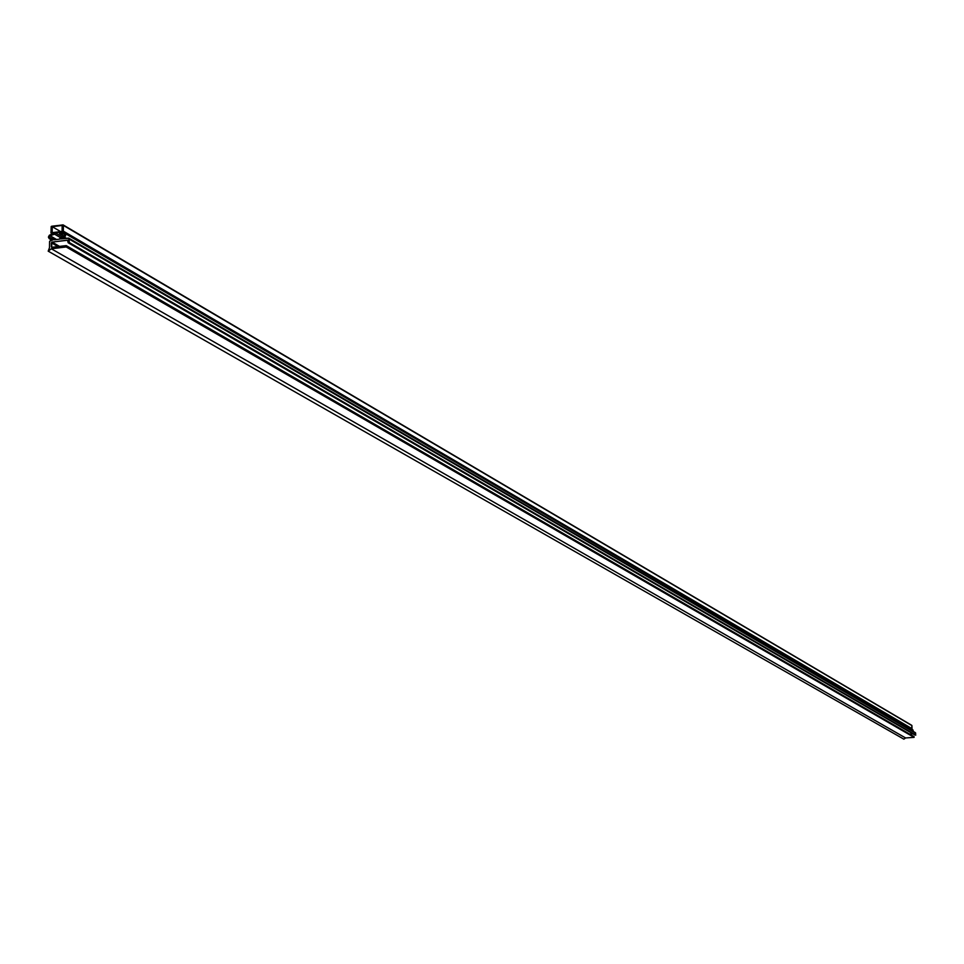 <?xml version="1.0" encoding="UTF-8"?>
<svg xmlns="http://www.w3.org/2000/svg" width="964" height="964" viewBox="0 0 964 964"><rect width="100%" height="100%" fill="white"/><g stroke="black" fill="none" stroke-linecap="round" stroke-linejoin="round"><path stroke-width="1.45" d="M49.14 236.999L50.056 235.722L56.611 239.518L50.056 235.722L54.623 234.204L55.261 232.806L58.973 232.336L59.575 233.589L64.13 233.975L65.01 235.011L64.48 236.108L60.142 237.759L59.503 239.156L54.538 239.771L53.948 238.53L49.646 237.951L49.14 236.999L50.056 235.722L54.623 234.204L60.503 237.626L54.623 234.204L55.261 232.806L62.371 236.939L55.261 232.806L58.973 232.336L59.575 233.589L64.19 236.276L59.575 233.589L64.516 234.095L64.13 236.3L60.142 237.759L59.503 239.156L54.538 239.771L53.948 238.53L55.828 239.614L49.995 238.06L49.14 236.999L51.213 238.204L49.14 236.999M63.13 224.913L911.908 725.591L63.407 225.431L63.323 231.131L912.016 728.688L911.908 725.591L911.679 729.073L62.696 231.878L911.992 728.832L63.323 231.131L60.178 232.541L64.937 233.372L64.275 237.06L60.539 238.976L68.878 238.216L69.384 242.579L915.8 735.074L69.384 242.579L68.143 242.735L915.089 735.122L68.143 242.735L67.89 240.217L52.044 242.072L59.611 246.435L52.044 242.072L51.405 242.808L58.045 246.627L51.405 242.808L51.357 246.796L52.309 247.338L51.634 247.314L66.239 245.615L914.077 736.641L914.101 737.364L914.077 736.641L66.239 245.615L66.215 246.953L914.101 737.364L905.606 737.954L914.101 737.364L66.215 246.953L51.321 248.784L905.606 737.954L903.871 739.159L905.606 737.954L51.321 248.784L48.2 251.158L903.871 739.159L48.2 251.158L49.489 247.688L49.574 241.711L50.827 240.241L53.61 239.409L49.815 238.855L51.96 240.096L49.224 238.662L48.405 237.096L49.248 238.674L53.647 239.602L49.67 241.193L49.489 247.688L48.2 251.158L51.321 248.784L66.215 246.953L66.239 245.615L51.731 247.362L51.803 242.157L67.552 240.144L68.143 242.735L69.384 242.579L68.673 238.12L60.431 238.855L61.588 238.903L60.684 238.373L64.865 236.734L65.648 235.59L64.865 233.336L60.202 232.661L61.973 232.975L60.551 232.143L63.275 231.396L63.034 224.865L51.2 226.492L50.971 232.927L54.032 233.409L49.333 235.276L48.405 237.096L49.923 234.963L54.032 233.192L50.935 232.686L51.646 226.251L63.13 224.913L911.787 725.35L63.359 225.178M52.249 226.697L62.166 225.456L62.082 231.42L52.164 232.661L52.249 226.697L60.636 231.601L52.249 226.697L52.164 232.661L62.082 231.42L62.166 225.456L52.249 226.697M909.63 734.062L912.872 733.833L909.63 734.062M915.8 735.074L915.005 732.592L915.8 735.074M64.937 233.372L912.992 729.953L913.33 731.483L912.619 729.82M69.42 239.253L915.74 733.267L69.42 239.253M64.275 237.06L66.408 238.301L64.275 237.06M52.803 233.999L51.538 233.264L52.803 233.999M64.829 234.385L64.13 233.975L64.829 234.385M51.755 240.12L49.224 238.662M68.878 238.216L915.39 732.688M51.213 233.204L52.671 234.047"/></g></svg>
